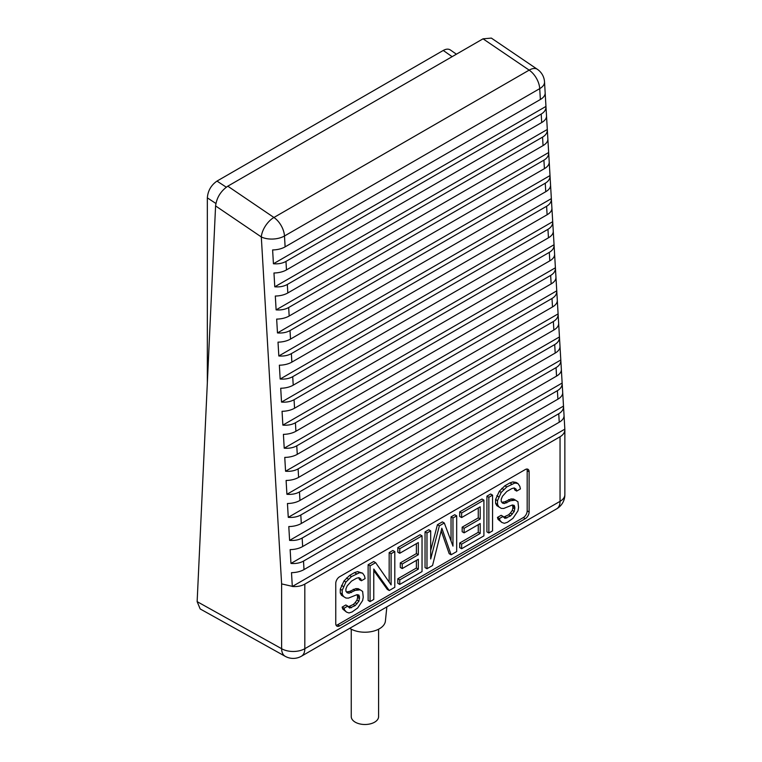 <?xml version="1.0" encoding="UTF-8"?>
<svg xmlns="http://www.w3.org/2000/svg" width="762" height="762" viewBox="0 0 762 762"><rect width="100%" height="100%" fill="white"/><g stroke="black" fill="none" stroke-linecap="round" stroke-linejoin="round"><path stroke-width="1.14" d="M547.849 138.694A16.412 8.792 176.7 0 1 547.859 138.903A16.412 8.792 176.7 0 1 543.058 145.609L542.563 137.112C545.925 135.093 547.507 132.54 547.307 129.473L274.777 286.817C279.644 287.188 283.826 286.407 287.322 284.474L287.817 292.96A16.412 8.792 176.7 0 1 275.311 296.037L276.12 309.877C280.988 310.239 285.178 309.458 288.674 307.524L289.169 316.02A16.412 8.792 176.7 0 1 276.663 319.097L277.473 332.927C282.34 333.299 286.522 332.508 290.017 330.575L290.512 339.071A16.412 8.792 176.7 0 1 278.016 342.148L278.825 355.978C283.693 356.349 287.874 355.568 291.37 353.635L291.865 362.121A16.412 8.792 176.7 0 1 279.359 365.198L280.168 379.028C285.036 379.4 289.217 378.619 292.722 376.685L293.218 385.172A16.412 8.792 176.7 0 1 280.711 388.249L281.521 402.079C286.388 402.45 290.57 401.669 294.065 399.736L294.561 408.222A16.412 8.792 176.7 0 1 282.054 411.299L282.864 425.129C287.741 425.501 291.922 424.72 295.418 422.786L295.913 431.273A16.412 8.792 176.7 0 1 283.407 434.35L284.216 448.189C289.084 448.551 293.265 447.77 296.761 445.837L297.266 454.333A16.412 8.792 176.7 0 1 284.759 457.41L285.569 471.24C290.436 471.611 294.618 470.821 298.113 468.887L298.609 477.383A16.412 8.792 176.7 0 1 286.102 480.46L286.912 494.29C291.779 494.662 295.961 493.881 299.466 491.938L299.961 500.434A16.412 8.792 176.7 0 1 287.455 503.511L288.265 517.341C293.132 517.712 297.313 516.931 300.809 514.998L301.304 523.484A16.412 8.792 176.7 0 1 288.798 526.561L289.608 540.391C294.484 540.763 298.666 539.982 302.162 538.048L302.657 546.535A16.412 8.792 176.7 0 1 290.151 549.612L290.96 563.442C295.827 563.813 300.009 563.032 303.505 561.099L304.009 569.585A16.412 8.792 176.7 0 1 291.503 572.662L292.313 586.492C297.161 586.845 301.323 586.054 304.819 584.121L304.819 648.7A16.412 9.477 60 0 1 301.419 656.215L556.651 508.854A16.412 16.412 0 0 0 564.861 494.643A16.412 9.477 0 0 1 560.051 501.339A16.412 9.477 60 0 1 556.651 508.854M547.859 138.903L546.525 116.053M542.563 137.112L287.322 284.474M546.497 115.643A16.412 8.792 176.7 0 1 546.516 115.843A16.412 8.792 176.7 0 1 541.706 122.549L286.474 269.91A16.412 8.792 176.7 0 1 273.968 272.987L274.777 286.817M549.192 161.744A16.412 8.792 176.7 0 1 549.212 161.954A16.412 8.792 176.7 0 1 544.411 168.659L543.906 160.163C547.268 158.144 548.85 155.591 548.659 152.524L276.12 309.877M549.212 161.954L547.868 139.103M543.906 160.163L288.674 307.524M543.058 145.609L287.817 292.96M550.545 184.804A16.412 8.792 176.7 0 1 550.564 185.004A16.412 8.792 176.7 0 1 545.754 191.71L545.259 183.213C548.621 181.194 550.202 178.651 550.002 175.584L277.473 332.927M550.564 185.004L549.221 162.154M545.259 183.213L290.017 330.575M544.411 168.659L289.169 316.02M551.898 207.855A16.412 8.792 176.7 0 1 551.907 208.055A16.412 8.792 176.7 0 1 547.106 214.76L546.611 206.273C549.973 204.245 551.555 201.701 551.355 198.634L278.825 355.978M551.907 208.055L550.564 185.204M546.611 206.273L291.37 353.635M545.754 191.71L290.512 339.071M553.241 230.905A16.412 8.792 176.7 0 1 553.26 231.105A16.412 8.792 176.7 0 1 548.449 237.811L547.954 229.324C551.317 227.295 552.898 224.752 552.707 221.685L280.168 379.028M553.26 231.105L551.917 208.255M547.954 229.324L292.722 376.685M547.106 214.76L291.865 362.121M554.593 253.956A16.412 8.792 176.7 0 1 554.603 254.156A16.412 8.792 176.7 0 1 549.802 260.861L549.307 252.374C552.669 250.346 554.25 247.802 554.05 244.735L281.521 402.079M554.603 254.156L553.269 231.305M549.307 252.374L294.065 399.736M548.449 237.811L293.218 385.172M555.936 277.006A16.412 8.792 176.7 0 1 555.955 277.206A16.412 8.792 176.7 0 1 551.155 283.921L550.65 275.425C554.012 273.396 555.593 270.853 555.403 267.786L282.864 425.129M555.955 277.206L554.612 254.365M550.65 275.425L295.418 422.786M549.802 260.861L294.561 408.222M557.289 300.057A16.412 8.792 176.7 0 1 557.308 300.266A16.412 8.792 176.7 0 1 552.498 306.972L552.002 298.475C555.365 296.456 556.946 293.903 556.746 290.836L284.216 448.189M557.308 300.266L555.965 277.416M552.002 298.475L296.761 445.837M551.155 283.921L295.913 431.273M558.641 323.117A16.412 8.792 176.7 0 1 558.651 323.317A16.412 8.792 176.7 0 1 553.85 330.022L553.355 321.526C556.717 319.507 558.298 316.954 558.098 313.887L285.569 471.24M558.651 323.317L557.308 300.466M553.355 321.526L298.113 468.887M552.498 306.972L297.266 454.333M559.984 346.167A16.412 8.792 176.7 0 1 560.003 346.367A16.412 8.792 176.7 0 1 555.193 353.073L554.698 344.586C558.06 342.557 559.641 340.014 559.451 336.947L286.912 494.29M560.003 346.367L558.66 323.517M554.698 344.586L299.466 491.938M553.85 330.022L298.609 477.383M561.337 369.218A16.412 8.792 176.7 0 1 561.356 369.418A16.412 8.792 176.7 0 1 556.546 376.123L556.05 367.636C559.413 365.608 560.994 363.064 560.794 359.997L288.265 517.341M561.356 369.418L560.013 346.567M556.05 367.636L300.809 514.998M555.193 353.073L299.961 500.434M562.68 392.268A16.412 8.792 176.7 0 1 562.699 392.468A16.412 8.792 176.7 0 1 557.898 399.174L557.393 390.687C560.756 388.658 562.346 386.115 562.146 383.048L289.608 540.391M562.699 392.468L561.356 369.618M557.393 390.687L302.162 538.048M556.546 376.123L301.304 523.484M564.032 415.319A16.412 8.792 176.7 0 1 564.051 415.519A16.412 8.792 176.7 0 1 559.241 422.224L558.746 413.737C562.108 411.709 563.689 409.165 563.489 406.098L290.96 563.442M564.051 415.519L562.708 392.678M558.746 413.737L303.505 561.099M557.898 399.174L302.657 546.535M292.303 586.349L281.616 583.902L281.616 648.7A16.412 9.639 119.1 0 0 285.226 656.33L200.177 608.943L197.139 601.637L281.616 648.7A16.412 9.477 180 0 0 304.819 648.7L560.051 501.339L560.051 436.759C563.413 434.74 565.004 432.206 564.832 429.158L292.313 586.492M564.861 494.643L564.861 429.72L564.061 415.728M560.051 436.759L304.819 584.121M559.241 422.224L304.009 569.585M541.706 122.549L541.211 114.062C544.573 112.033 546.154 109.49 545.954 106.423L545.173 93.002M546.516 115.843L545.954 106.423L273.425 263.766C278.292 264.138 282.473 263.357 285.969 261.423L286.474 269.91M541.211 114.062L285.969 261.423M545.154 92.593A16.412 8.792 176.7 0 1 545.163 92.793A16.412 8.792 176.7 0 1 540.363 99.498L285.121 246.859A16.412 8.792 176.7 0 1 272.615 249.936L273.425 263.766M537.362 69.304A16.412 8.611 124.2 0 0 529.161 70.123L483.032 38.824L491.357 38.1L537.362 69.304A16.412 16.412 0 0 1 544.525 81.925L544.525 81.925A16.412 8.792 176.7 0 1 539.725 88.63L284.483 235.991L285.121 246.859M281.616 583.902L261.309 236.944A16.412 8.792 -3.3 0 0 284.483 235.991A16.412 9.477 60 0 0 273.92 217.484A16.412 8.611 124.2 0 0 261.309 236.944L215.589 205.921C216.684 197.634 220.761 191.052 227.79 186.185L273.92 217.484L529.161 70.123A16.412 9.477 60 0 1 539.725 88.63L540.363 99.498M394.802 587.292L389.239 590.512L373.771 569.043L373.771 599.446L370.056 601.589L370.056 565.861L375.628 562.651L391.097 584.883L391.097 553.717L394.802 551.574L394.802 587.292M422.034 571.576L399.755 584.435L399.755 579.882L418.319 569.157L418.319 559.279L402.231 568.566L402.231 564.004L418.319 554.717L418.319 542.554L399.755 553.279L399.755 548.716L422.034 535.857L422.034 571.576M456.686 551.574L451.114 554.784L441.836 528.218L432.549 565.509L426.977 568.719L426.977 533L430.692 530.857L430.692 558.975L439.36 525.856L444.303 522.989L452.971 546.116L452.971 517.989L456.686 515.845L456.686 551.574M483.908 535.857L461.629 548.716L461.629 544.154L480.193 533.438L480.193 523.561L464.106 532.848L464.106 528.285L480.193 518.998L480.193 506.835L461.629 517.55L461.629 512.988L483.908 500.129L483.908 535.857M492.566 530.857L488.861 533L488.861 497.272L492.566 495.129L492.566 530.857M520.417 488.937L516.703 491.08L516.084 489.156L514.226 487.947L511.75 488.613L506.797 491.471L502.472 496.252L501.234 499.253L501.234 501.529L502.472 503.091L504.33 503.539L510.511 500.729L515.464 500.158L517.941 501.767L518.56 507.492L517.941 510.883L512.988 518.303L507.416 522.284L504.33 523.303L501.853 522.456L499.996 520.484L499.377 518.56L503.091 516.417L504.949 518.389L510.511 515.931L514.226 511.512L514.845 507.349L514.226 505.425L512.369 504.977L503.711 508.464L501.234 508.368L498.758 506.759L497.519 504.434L497.519 500.634L501.234 492.404L506.797 486.908L514.845 483.032L517.941 483.527L519.798 486.251L520.417 488.937M365.103 578.606L361.398 580.749L360.778 578.825L358.921 577.615L356.445 578.282L351.492 581.139L347.158 585.921L345.919 588.912L345.919 591.198L347.158 592.76L349.015 593.207L355.206 590.398L360.159 589.817L362.626 591.436L363.245 597.151L362.626 600.551L357.683 607.971L352.111 611.943L349.015 612.972L346.539 612.124L344.691 610.152L344.072 608.228L347.777 606.085L349.634 608.057L355.206 605.599L358.921 601.18L359.54 597.017L358.921 595.093L357.064 594.646L348.396 598.132L345.919 598.037L343.452 596.427L342.214 594.103L342.214 590.302L345.919 582.073L351.492 576.577L359.54 572.691L362.626 573.186L364.484 575.92L365.103 578.606M358.759 577.653L359.464 579.625L361.398 580.749M360.159 589.817L358.226 588.702L355.749 588.616L349.558 591.426L346.529 591.96M347.777 606.085L345.843 604.971L342.138 607.114L342.757 609.038L346.539 612.124M357.207 594.684L357.607 597.418L356.987 600.056L355.13 602.647L353.273 604.485L348.186 606.857M362.626 573.186L357.607 571.576L354.511 572.605L349.558 575.462L343.986 580.958L340.281 589.178L340.281 592.979L341.519 595.312L345.919 598.037M373.771 570.605L387.306 589.397L389.239 590.512M375.628 562.651L373.694 561.527L368.122 564.747L368.122 600.466L370.056 601.589M394.802 551.574L392.868 550.459L389.163 552.602L389.163 582.101M416.385 560.394L416.385 568.042L397.821 578.758L397.821 583.321L399.755 584.435M416.385 543.677L416.385 553.603L400.298 562.889L400.298 567.452L402.231 568.566M422.034 535.857L420.1 534.733L397.821 547.602L397.821 552.155L399.755 553.279M441.188 530.8L449.18 553.669L451.114 554.784M430.692 530.857L428.758 529.733L425.044 531.876L425.044 567.604L426.977 568.719M444.303 522.989L442.37 521.875L437.426 524.732L430.692 550.469M456.686 515.845L454.752 514.731L451.037 516.874L451.037 540.953M478.26 524.675L478.26 532.324L459.696 543.039L459.696 547.602L461.629 548.716M478.26 507.949L478.26 517.884L462.172 527.171L462.172 531.724L464.106 532.848M483.908 500.129L481.975 499.015L459.696 511.873L459.696 516.436L461.629 517.55M492.566 495.129L490.633 494.014L486.928 496.157L486.928 531.876L488.861 533M514.074 487.985L514.769 489.966L516.703 491.08M515.464 500.158L513.531 499.034L511.054 498.948L504.863 501.758L501.834 502.291M503.091 516.417L501.158 515.303L497.443 517.446L498.062 519.37L501.853 522.456M512.521 505.016L512.912 507.759L512.293 510.397L510.435 512.988L508.578 514.817L503.501 517.188M517.941 483.527L516.007 482.403L512.912 481.908L509.816 482.937L504.863 485.794L499.301 491.29L495.586 499.52L495.586 503.32L496.824 505.644L501.234 508.368M526.837 469.04A5.467 3.162 -60 0 1 527.18 470.678L527.18 510.873A5.467 3.162 -60 0 1 523.313 517.569L337.69 624.735A5.467 3.162 -60 0 1 336.099 625.259M525.247 518.684A5.467 3.162 120 0 0 529.114 511.988L529.114 471.802A5.467 3.162 120 0 0 527.98 469.297A5.467 3.162 120 0 0 525.247 469.563L339.623 576.739A5.467 3.162 120 0 0 335.756 583.435L335.756 623.621A5.467 3.162 120 0 0 336.89 626.126A5.467 3.162 120 0 0 339.623 625.859L525.247 518.684L523.313 517.569M488.861 497.272L486.928 496.157M461.629 512.988L459.696 511.873M452.971 517.989L451.037 516.874M399.755 548.716L397.821 547.602M391.097 553.717L389.163 552.602M514.845 483.032L512.912 481.908M511.75 484.051L509.816 482.937M506.797 486.908L504.863 485.794M503.711 489.461L501.777 488.347M501.234 492.404L499.301 491.29M498.758 496.881L496.824 495.757M497.519 500.634L495.586 499.52M497.519 504.434L495.586 503.32M498.758 506.759L496.824 505.644M514.845 507.349L512.912 506.235M514.845 508.873L512.912 507.759M514.226 511.512L512.293 510.397M512.369 514.102L510.435 512.988M510.511 515.931L508.578 514.817M506.797 518.074L504.863 516.96M499.377 518.56L497.443 517.446M499.996 520.484L498.062 519.37M512.988 500.062L511.054 498.948M510.511 500.729L508.578 499.615M506.797 502.872L504.863 501.758M504.33 503.539L502.396 502.425M516.084 489.156L514.15 488.042M480.193 518.998L478.26 517.884M464.106 528.285L462.172 527.171M480.193 533.438L478.26 532.324M461.629 544.154L459.696 543.039M439.36 525.856L437.426 524.732M426.977 533L425.044 531.876M418.319 554.717L416.385 553.603M402.231 564.004L400.298 562.889M418.319 569.157L416.385 568.042M399.755 579.882L397.821 578.758M370.056 565.861L368.122 564.747M359.54 572.691L357.607 571.576M356.445 573.719L354.511 572.605M351.492 576.577L349.558 575.462M348.396 579.13L346.462 578.006M345.919 582.073L343.986 580.958M343.452 586.54L341.519 585.426M342.214 590.302L340.281 589.178M342.214 594.103L340.281 592.979M343.452 596.427L341.519 595.312M359.54 597.017L357.607 595.903M359.54 598.541L357.607 597.418M358.921 601.18L356.987 600.056M357.064 603.771L355.13 602.647M355.206 605.599L353.273 604.485M351.492 607.743L349.558 606.628M344.072 608.228L342.138 607.114M344.691 610.152L342.757 609.038M357.683 589.731L355.749 588.616M355.206 590.398L353.273 589.283M351.492 592.541L349.558 591.426M349.015 593.207L347.081 592.093M360.778 578.825L358.845 577.701M456.409 54.197L450.409 49.997C448.466 48.73 446.084 48.882 443.255 50.454L216.989 181.089C211.141 185.137 207.921 190.729 207.34 197.853L207.34 382.829M197.139 601.637L215.589 205.921M483.032 38.824L227.79 186.185M378.6 629.202L378.6 716.604A13.668 7.896 180 0 1 370.161 723.9A13.668 7.896 180 0 1 355.263 722.186A13.668 7.896 180 0 1 351.253 716.604L351.253 629.202M386.848 606.885L385.401 621.068A20.507 11.84 180 0 1 371.732 631.546A20.507 11.84 180 0 1 349.72 628.317M529.114 511.988L527.18 510.873M339.623 625.859L337.69 624.735M529.114 471.802L527.18 470.678M216.989 181.089L226.266 187.176M443.255 50.454L452.123 56.674M207.34 197.853L215.884 203.464M285.226 656.33A16.412 16.412 0 0 0 301.419 656.215M544.525 81.925L545.163 92.793"/></g></svg>
